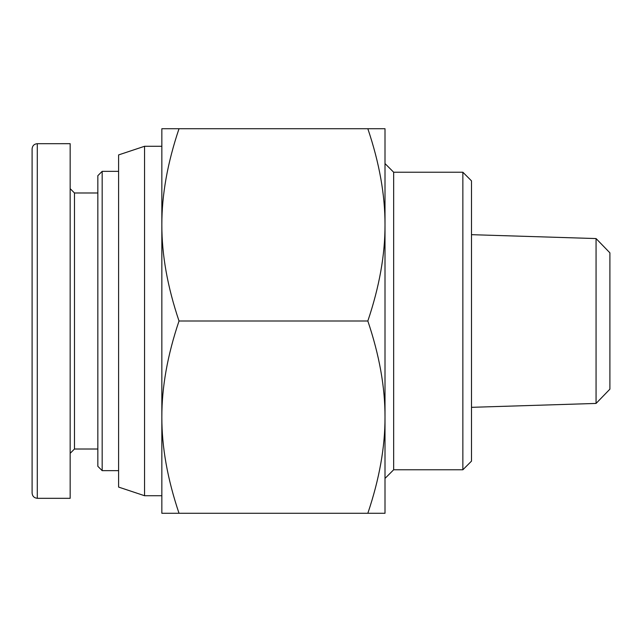 <?xml version="1.0" encoding="UTF-8"?>
<svg xmlns="http://www.w3.org/2000/svg" width="642" height="642" viewBox="0 0 642 642"><rect width="100%" height="100%" fill="white"/><g stroke="black" fill="none" stroke-linecap="round" stroke-linejoin="round"><path stroke-width="0.96" d="M462.858 321L462.858 469.775L471.501 461.125L471.501 180.875L462.858 172.225L462.858 321M462.858 469.775L393.658 469.775L393.658 172.225L462.858 172.225M385.007 417.139L385.007 513.279L367.834 513.279C379.366 479.092 385.096 447.041 385.007 417.139C385.096 387.238 379.366 355.195 367.834 321C379.366 286.805 385.096 254.762 385.007 224.861L385.007 417.139M385.007 128.721L385.007 224.861C385.096 194.959 379.366 162.907 367.834 128.721L385.007 128.721M596.065 403.433L609.9 389.156L609.9 252.844L596.065 238.567L596.065 403.433L471.501 407.325M179.022 128.721C167.482 162.907 161.76 194.959 161.848 224.861L161.848 128.721L367.834 128.721M161.848 224.861C161.76 254.762 167.482 286.805 179.022 321C167.482 355.195 161.76 387.238 161.848 417.139L161.848 224.861M161.848 417.139C161.76 447.041 167.482 479.092 179.022 513.279L161.848 513.279L161.848 321M179.022 321L367.834 321M179.022 513.279L367.834 513.279M144.546 495.72L144.546 146.28L118.593 154.923L118.593 487.077L144.546 495.72L161.848 495.72M70.163 453.34L74.48 449.015L74.48 192.985L70.163 188.66M37.292 143.688C34.138 144.001 32.413 145.734 32.1 148.88L32.1 493.088C32.413 496.242 34.138 497.967 37.292 498.28L37.292 143.688L70.163 143.68L70.163 498.32L37.292 498.32M102.166 171.358L97.841 175.683L97.841 466.317L102.166 470.642L102.166 171.358L118.593 171.358M393.658 172.225L385.007 163.574M393.658 469.775L385.007 478.426M596.065 238.567L471.501 234.675M144.546 146.28L161.848 146.28M74.48 449.015L97.841 449.015M74.48 192.985L97.841 192.985M102.166 470.642L118.593 470.642"/></g></svg>
